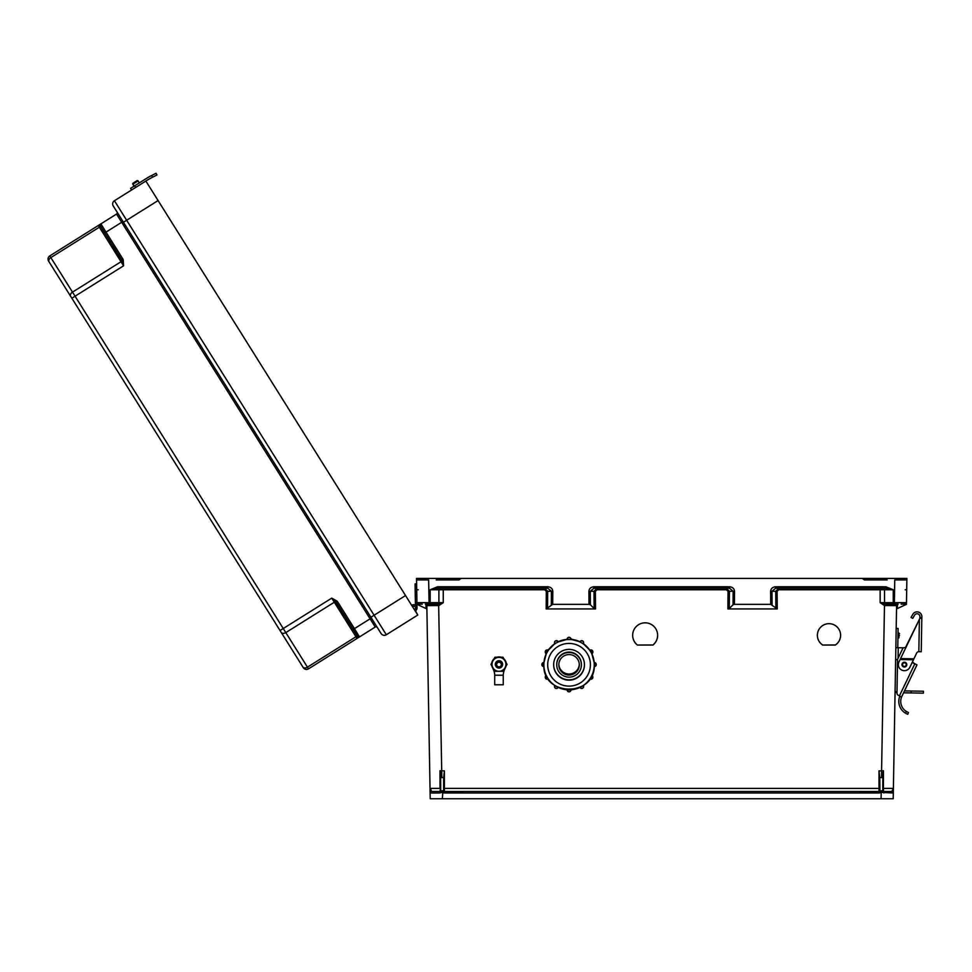 <?xml version="1.0" encoding="UTF-8"?>
<svg xmlns="http://www.w3.org/2000/svg" width="972" height="972" viewBox="0 0 972 972"><rect width="100%" height="100%" fill="white"/><g stroke="black" fill="none" stroke-linecap="round" stroke-linejoin="round"><path stroke-width="1.46" d="M436.221 579.932L458.966 579.932L461.141 578.413L906.9 578.413L906.475 602.664A1.519 1.519 0 0 1 904.956 604.159L901.153 604.159M463.328 791.475L444.398 791.475A0.753 0.753 0 0 1 443.645 790.722L443.645 790.722A0.753 0.753 0 0 0 444.398 791.475L879.004 791.475L444.398 791.475L444.398 788.389L879.769 788.401M887.181 579.932L864.436 579.932L862.273 578.413L866.915 578.413L416.514 578.413L416.939 602.664A1.519 1.519 180 0 0 418.446 604.159L422.261 604.159M443.001 791.925L463.328 791.925M428.652 579.932L416.538 579.932L428.652 579.932L429.053 602.664L416.939 602.664L418.482 604.159M847.961 791.475L860.086 791.475M444.398 792.994L444.398 791.475L879.004 791.475L879.004 770.881L881.58 770.881L884.471 605.544L896.585 605.641A1.519 1.519 0 0 1 898.092 604.159L896.585 605.641L893.207 798.741L442.321 798.741L442.819 792.35A2.272 2.272 180 0 0 444.398 792.994L879.004 792.994A2.272 2.272 0 0 0 880.596 792.35L879.915 791.038L882.795 790.649L882.795 773.931L882.795 777.551L879.769 777.576L879.915 791.038M822.664 645.043L835.325 645.043A11.628 11.628 180 0 0 828.995 623.672A11.628 11.628 180 0 0 822.664 645.043L835.325 644.971A11.628 11.628 180 0 0 840.622 635.263M637.34 645.043L652.941 645.043A12.478 12.478 180 0 0 645.141 622.821A12.478 12.478 180 0 0 637.34 645.043L652.941 644.971A12.478 12.478 180 0 0 657.619 635.263M885.249 605.641L885.346 604.159L893.244 604.159L893.244 589.749L885.881 588.254L885.881 586.772L893.244 589.749L880.146 589.749L880.146 602.664L884.775 604.11L884.471 605.544L880.146 602.664L906.475 602.664L904.956 604.159M727.894 608.934L728.028 591.255L726.376 589.749L726.376 588.254L729.413 591.28L729.267 608.521L727.894 608.934L777.236 608.934L770.723 604.353L770.614 591.316C770.918 588.57 772.57 587.052 775.583 586.772L885.881 586.772M726.376 589.749L597.039 589.749L597.039 588.254L594.001 591.28L594.147 608.521L595.52 608.934L546.179 608.934L552.691 604.353L552.801 591.316C552.497 588.57 550.845 587.052 547.831 586.772L437.534 586.772L430.171 589.749L544.66 589.749L546.313 591.255L546.179 608.934M425.323 604.159A1.519 1.519 180 0 1 426.83 605.641L438.943 605.544L443.256 602.664L429.053 602.664L429.053 604.159L438.068 604.159L425.323 604.159L426.83 605.641L430.013 787.551M475.442 791.475L879.004 791.475A0.753 0.753 180 0 0 879.769 790.722A0.753 0.753 180 0 1 879.004 791.475L879.004 792.994M894.762 579.932L906.876 579.932L894.762 579.932L894.362 604.159L884.775 604.11M443.645 788.401L444.398 788.389L444.398 770.881L439.976 770.735L440 788.389L430.025 788.389L430.207 798.741L442.321 798.741M443.256 588.254L443.256 602.664L438.639 604.11L441.835 777.576L443.645 777.576L443.645 790.649L440.729 790.977L442.211 792.35L439.526 792.994L430.098 793.018A1.519 1.519 0 0 1 431.617 791.475L430.013 787.672M897.484 604.28L897.411 608.521L906.451 604.353L906.475 602.664M593.868 586.772L729.547 586.772C732.56 587.052 734.212 588.57 734.516 591.316L734.407 604.353L733.034 604.766L733.143 591.28L729.547 588.254L593.868 588.254L593.868 586.772C590.855 587.052 589.19 588.57 588.898 591.316L589.008 604.353L552.691 604.353M734.407 604.353L770.723 604.353M817.367 635.263A11.628 11.628 180 0 0 822.664 644.971M632.663 635.263A12.478 12.478 180 0 0 637.34 644.971M882.795 790.649L883.548 791.475L891.798 791.475L893.389 788.389L883.414 788.389L883.548 791.475L891.798 791.475L883.548 791.475A0.753 0.753 180 0 1 883.038 791.269M879.769 777.576L879.004 770.881M897.411 608.521L896.524 608.934M729.267 608.521L733.034 604.766M891.798 791.475A1.519 1.519 180 0 1 893.304 793.018L880.596 792.35M881.58 777.576L881.58 770.881L883.439 770.735L883.414 788.389L882.795 788.401M860.086 791.925L880.413 791.925L860.086 791.925M882.795 773.931L883.439 770.735M775.863 608.521L775.717 591.28L778.754 588.254L778.754 589.749L777.102 591.255L777.236 608.934M775.583 586.772L775.583 588.254L885.881 588.254L775.583 588.254L771.987 591.28L772.096 604.766M416.514 578.413L906.9 578.413M905.187 589.773L906.706 589.797M729.547 586.772L729.547 588.254L593.868 588.254L590.271 591.28L595.374 591.255L597.039 589.749M883.888 792.994L883.548 791.475M881.094 798.741L881.203 792.35L882.685 790.977M440.729 790.977L440.62 773.931L440.62 777.551L441.835 777.576M440.62 790.649L439.854 791.475L431.617 791.475M443.645 777.576L444.398 770.881M416.939 602.664L417.024 607.925L416.964 604.353L426.89 608.934M594.147 608.521L590.381 604.766L590.271 591.28L588.898 591.316M589.008 604.353L590.381 604.766M440.62 773.931L439.976 770.735M440.62 788.401L439.854 791.475A0.753 0.753 0 0 0 440.377 791.269M430.171 604.159L430.171 589.749L437.534 588.254L547.831 588.254L551.416 591.28L551.318 604.766M547.552 608.521L547.686 591.28L544.66 588.254L544.66 589.749M438.165 605.641L438.639 604.11M418.227 589.773L416.709 589.797M547.831 586.772L547.831 588.254L437.534 588.254L437.534 586.772M439.526 792.994L439.854 791.475M443.499 791.038L442.819 792.35M903.839 579.932L906.876 579.932M419.564 579.932L416.538 579.932M414.351 609.614L412.553 606.735A1.725 1.725 0 0 1 415.226 607.063A1.725 1.725 0 0 1 414.68 609.444L414.376 609.638A1.725 1.725 180 0 0 414.497 606.419A1.725 1.725 180 0 1 415.494 607.95A1.725 1.725 180 0 0 414.497 606.419A1.725 1.725 180 0 1 415.494 607.95A1.725 1.725 180 0 0 414.497 606.419A1.725 1.725 180 0 1 415.494 607.95A1.725 1.725 180 0 0 414.497 606.419A1.725 1.725 180 0 1 415.494 607.95A1.725 1.725 180 0 0 414.497 606.419A1.725 1.725 180 0 1 415.494 607.95A1.725 1.725 180 0 0 414.497 606.419A1.725 1.725 180 0 1 415.494 607.95A1.725 1.725 180 0 0 414.497 606.419A1.725 1.725 180 0 1 415.494 607.95A1.725 1.725 180 0 0 414.497 606.419A1.725 1.725 180 0 1 415.494 607.95A1.725 1.725 180 0 0 414.497 606.419A1.725 1.725 180 0 1 415.494 607.95A1.725 1.725 180 0 0 414.497 606.419A1.725 1.725 180 0 1 415.494 607.95A1.725 1.725 180 0 0 414.497 606.419A1.725 1.725 180 0 1 415.494 607.95M415.445 605.179L415.068 583.917L416.611 583.893M416.964 604.353L417.024 607.925M415.409 603.15L416.939 603.114M381.109 633.55L123.444 222.26L381.109 633.55A3.791 3.791 180 0 0 386.321 634.752L417.766 615.045L415.494 610.756A3.268 3.268 180 0 0 416.526 606.249A3.268 3.268 180 0 0 411.727 605.422L158.084 200.56L411.727 605.422L405.543 595.544L374.099 615.24L126.652 220.255L158.084 200.56L145.873 181.047L405.543 595.544L404.255 596.346M354.075 630.913L352.678 628.665M370.891 617.256L374.099 615.24L386.321 634.752L417.766 615.045L405.543 595.544M337.041 601.085L331.756 598.132L335.96 602.105L337.041 601.085L337.758 602.02L336.482 602.822L357.502 636.368A1.519 1.519 180 0 0 359.579 636.842L375.241 627.037A1.519 1.519 180 0 1 377.33 627.523L371.377 618.022L354.44 628.629L337.758 602.02M123.225 259.779L123.566 265.818L121.828 260.302L123.225 259.779L122.691 258.722L121.415 259.524L100.395 225.978A1.519 1.519 0 0 1 100.869 223.888L116.531 214.083A1.519 1.519 0 0 0 117.005 211.993A1.519 1.519 0 0 1 116.531 214.083L100.869 223.888L116.531 214.083L100.869 223.888L122.691 258.722M98.306 225.492L49.803 255.891L98.306 225.492L99.363 227.193L50.86 257.58L72.499 292.122L121.014 261.735L99.363 227.193A1.519 1.069 147.9 0 0 100.189 225.759L98.306 225.492L49.803 255.891A3.791 3.791 0 0 0 48.6 261.103L281.175 632.347L48.6 261.103A3.791 3.791 0 0 1 49.803 255.891L100.869 223.888A1.519 1.519 0 0 0 100.395 225.978L100.189 225.759A1.519 1.482 -122.1 0 1 100.772 223.949L100.869 223.888M105.219 233.681L103.081 230.279M131.609 189.977L114.429 200.742A3.791 3.791 0 0 0 113.226 205.967L123.444 222.26L113.226 205.967A3.791 3.791 0 0 1 114.429 200.742L145.873 181.047L114.429 200.742L131.609 189.977L130.588 188.349L134.658 185.798L135.679 187.426L148.109 179.638A36.535 36.535 0 0 1 150.879 178.07L152.677 177.159L151.802 175.446L150.004 176.357A38.467 38.467 180 0 0 147.793 177.584L130.588 188.349L131.609 189.977L135.679 187.426M70.713 296.399A3.791 2.673 -32.1 0 1 72.499 292.122L75.063 296.205L123.566 265.818L121.014 261.735A1.519 1.069 147.9 0 0 121.828 260.302L100.395 225.978M122.958 221.495L371.377 618.022L122.958 221.495L104.733 232.903M303.288 667.643L281.175 632.347L303.288 667.643A3.791 3.791 180 0 0 308.513 668.845L375.241 627.037L116.531 214.083M415.992 612.226L415.19 610.938L415.992 612.226M357.502 636.368L357.599 636.648A1.519 1.482 57.9 0 0 359.482 636.903L354.44 628.629L353.152 629.443L357.502 636.368M71.855 298.222L75.063 296.205L283.253 628.519L331.756 598.132L355.959 636.757L307.456 667.157L285.804 632.602L334.319 602.215A1.519 1.069 147.9 0 1 335.96 602.105L353.152 629.443M357.016 638.458L355.959 636.757A1.519 1.069 147.9 0 1 357.599 636.648L357.016 638.458L308.513 668.845L307.456 667.157A3.791 2.673 -32.1 0 1 302.827 666.889M138.085 180.938A0.765 0.765 180 0 0 137.016 180.695A0.765 0.765 -0 0 1 138.085 180.938L139.3 182.894L134.087 186.162L139.3 182.894L138.085 180.938A0.765 0.765 180 0 0 137.016 180.695L133.103 183.137L137.016 180.695A0.765 0.765 0 0 1 138.085 180.938L139.3 182.894L138.085 180.938L132.86 184.206A0.765 0.765 -0 0 1 133.103 183.137A0.765 0.765 180 0 0 132.86 184.206A0.765 0.765 0 0 1 133.103 183.137L137.016 180.695L133.103 183.137A0.765 0.765 180 0 0 132.86 184.206L134.087 186.162M148.789 179.225L150.879 178.07M147.708 177.633L147.088 178.01A38.467 38.467 180 0 1 150.004 176.357L156.079 173.259L156.954 174.972L156.079 173.259L156.954 174.972L152.677 177.159M147.112 177.998A38.467 38.467 180 0 0 147.088 178.01L147.817 177.572M906.779 664.666A2.381 2.381 0 0 0 904.446 662.236A2.381 2.381 0 0 0 902.016 664.581A2.381 2.381 0 0 1 904.446 662.236A2.381 2.381 0 0 1 906.779 664.666A2.381 2.381 0 0 1 904.361 666.999A2.381 2.381 0 0 1 902.016 664.581A2.406 2.406 0 0 1 904.446 662.211A2.406 2.406 0 0 1 906.803 664.666A2.406 2.406 0 0 1 904.361 667.023A2.406 2.406 0 0 1 901.992 664.581A2.381 2.381 0 0 1 904.446 662.236A2.381 2.381 0 0 1 906.779 664.666A2.381 2.381 0 0 0 904.446 662.236A2.381 2.381 0 0 0 902.016 664.581A2.406 2.406 0 0 1 904.446 662.211A2.406 2.406 0 0 1 906.803 664.666M907.131 714.031L905.6 713.254L907.775 714.286L908.443 712.488L906.281 711.419A11.822 11.822 0 0 1 901.566 697.033L898.59 695.393A2.406 2.406 0 0 1 896.974 693.072L897.557 659.818A2.406 2.406 0 0 1 897.8 658.822L902.538 648.944A2.406 2.406 0 0 1 905.442 647.692L919.889 618.326L919.925 616.71A2.88 2.88 0 0 0 914.531 615.227L912.732 618.374L911.056 617.414L912.866 614.268A4.811 4.811 0 0 1 921.845 616.746L921.237 651.738L918.832 651.69L919.391 619.358L900.57 658.591L913.899 658.822L916.693 653.002A2.308 2.308 0 0 1 918.807 651.69L918.832 651.69M901.566 697.033L899.744 696.402A13.742 13.742 0 0 0 905.6 713.254L906.402 713.691M914.737 663.755L912.38 661.993M919.391 619.358L919.889 618.326L919.391 619.358L919.889 618.326L921.821 618.35M913.899 658.822L909.865 667.242A6.063 6.063 0 0 1 901.773 670.085A6.063 6.063 0 0 1 898.942 661.993L900.752 658.202M913.437 659.781L900.121 659.538L900.57 658.591M900.339 659.065L913.668 659.295M898.59 695.393L899.513 695.709L914.822 663.803L912.307 662.588M914.822 663.803L916.985 664.836L901.797 696.499M896.974 693.072L896.986 692.647A2.406 2.406 0 0 1 895.103 690.254M899.525 635.518C899.562 633.161 899.562 633.161 899.525 635.518C899.477 637.863 899.477 637.863 899.525 635.518M895.637 659.587L897.569 659.624L897.022 690.193M896.184 628.434L898.104 628.471L897.776 647.692M903.571 692.805L911.116 692.939L911.153 691.019L904.482 690.898M911.153 691.019L923.4 691.226L923.364 693.158L911.116 692.939M903.693 647.802L898.25 647.704L898.067 658.251M895.844 647.668L898.25 647.704M150.223 178.423L149.506 178.812M147.732 177.621L134.658 185.798M151.802 175.446L156.079 173.259L156.954 174.972M906.281 711.419L905.6 713.254L907.605 714.226M911.056 617.414L912.866 614.268M919.925 616.71A2.88 2.88 0 0 0 914.531 615.227M556.397 686.475L558.098 687.496A1.92 1.92 0 0 1 554.502 686.536L554.769 685.382M547.2 677.229L548.147 678.954A1.92 1.92 0 0 1 545.256 677.29L546.228 675.431A1.92 1.92 180 0 0 545.256 677.095M543.798 666.585L541.878 664.666A1.92 1.92 0 0 1 543.798 662.746L543.798 666.585A1.92 1.92 0 0 1 541.878 664.666L543.798 662.539A1.92 1.92 180 0 0 541.878 664.459M547.285 652.042A25.199 25.187 180 0 0 547.2 652.163L546.349 653.767L545.256 652.042A1.92 1.92 0 0 1 548.147 650.377L546.228 653.706A1.92 1.92 0 0 1 545.256 652.042L548.147 650.171A1.92 1.92 180 0 0 545.256 651.835M556.531 642.844A25.199 25.187 180 0 0 556.397 642.917L554.83 643.877L554.502 642.796A1.92 1.92 0 0 1 558.098 641.836L554.769 643.756A1.92 1.92 0 0 1 554.502 642.796L554.502 642.589C555.219 640.475 556.421 640.159 558.098 641.629A1.92 1.92 180 0 0 554.502 642.589M581.39 664.812L581.39 664.411A12.332 12.32 180 0 0 569.057 652.091A12.332 12.32 180 0 0 556.737 664.411L556.737 664.812A12.332 12.32 180 0 0 569.057 677.144A12.332 12.32 180 0 0 581.39 664.812A12.332 12.32 180 0 0 569.057 652.491A12.332 12.32 180 0 0 556.737 664.812M553.651 664.739A15.406 15.406 180 0 0 569.057 680.121A15.406 15.406 180 0 0 584.464 664.739A15.406 15.406 180 0 1 569.057 680.121A15.406 15.406 180 0 1 553.651 664.739M553.651 664.593A15.406 15.406 180 0 0 569.057 679.817A15.406 15.406 180 0 0 584.464 664.593M553.651 664.763A15.406 15.406 180 0 0 569.057 680.169A15.406 15.406 180 0 0 584.464 664.763A15.406 15.406 180 0 0 569.057 649.369A15.406 15.406 180 0 0 553.651 664.763M543.87 664.617A25.199 25.187 180 0 0 543.87 664.702L543.87 664.702A25.199 25.187 180 0 0 569.057 689.889A25.199 25.187 180 0 0 594.257 664.702L594.257 664.702A25.199 25.187 180 0 0 594.257 664.617L594.317 664.35M594.257 664.775L594.317 662.746A1.92 1.92 0 0 1 596.249 664.666L596.249 664.459A1.92 1.92 180 0 0 594.317 662.539L594.184 662.746M591.851 653.731A25.199 25.187 180 0 1 594.184 662.539L591.741 653.5M591.778 653.767L590.915 652.163A25.199 25.187 180 0 0 590.842 652.042L589.98 650.377A1.92 1.92 0 0 1 592.859 652.042A1.92 1.92 0 0 1 591.899 653.706L589.858 650.438M591.899 653.706L592.859 651.835A1.92 1.92 180 0 0 589.98 650.171L589.895 650.292A25.199 25.187 180 0 0 583.37 643.731M583.285 643.877L581.718 642.917A25.199 25.187 180 0 0 581.584 642.844L580.029 641.836A1.92 1.92 0 0 1 583.613 642.796A1.92 1.92 0 0 1 583.358 643.756L579.956 641.957M569.142 639.503L570.977 639.406L569.142 639.503A25.199 25.187 180 0 0 568.985 639.503L567.138 639.406A1.92 1.92 0 0 1 569.057 637.486A1.92 1.92 0 0 1 570.977 639.406L570.977 639.345A25.199 25.187 180 0 1 579.956 641.751L570.904 639.333M567.211 639.333L558.171 641.957M548.232 650.292L554.89 643.622M548.269 650.438L548.269 650.244A25.199 25.187 180 0 1 554.745 643.731M543.931 662.6L546.373 653.5M543.943 662.746L543.943 662.539A25.199 25.187 180 0 1 546.264 653.731M558.815 664.508A10.255 10.255 180 0 0 569.057 674.447A10.255 10.255 180 0 0 579.3 664.508A10.255 10.255 180 0 1 569.057 674.447A10.255 10.255 180 0 1 558.815 664.508M558.827 664.289A10.255 10.255 180 0 0 569.057 674.009A10.255 10.255 180 0 0 579.3 664.289M558.815 664.812A10.255 10.255 180 0 0 569.057 675.066A10.255 10.255 180 0 0 579.312 664.812A10.255 10.255 180 0 0 569.057 654.569A10.255 10.255 180 0 0 558.815 664.812M548.087 650.134A4.811 4.811 0 0 1 549.302 648.834M570.977 639.005A4.811 4.811 0 0 1 572.787 639.54M592.106 654.29A4.811 4.811 180 0 0 591.924 653.682A4.811 4.811 0 0 1 592.155 654.399M572.374 639.491A4.811 4.811 180 0 0 570.977 639.139M549.022 649.199A4.811 4.811 180 0 0 548.159 650.171L547.224 652.005M594.257 664.702L594.257 664.702A25.199 25.187 180 0 0 569.057 639.515A25.199 25.187 180 0 0 543.87 664.702C542.303 697.203 595.812 697.203 594.257 664.702L594.257 664.702M567.138 639.552L567.138 639.212A1.92 1.92 180 0 1 569.057 637.28A1.92 1.92 180 0 1 570.977 639.212C569.701 636.733 568.413 636.733 567.138 639.212M568.985 689.889L570.977 689.926A1.92 1.92 0 0 1 569.057 691.845A1.92 1.92 0 0 1 567.138 689.926L567.138 689.926C568.413 692.404 569.701 692.404 570.977 689.926L570.977 689.816M502.524 664.52A3.548 3.548 180 0 0 498.976 660.814A3.548 3.548 180 0 0 495.428 664.52A3.548 3.548 180 0 0 498.976 668.08A3.548 3.548 180 0 0 502.524 664.532A3.548 3.548 180 0 0 498.976 660.984A3.548 3.548 180 0 0 495.428 664.532M502.524 664.374A3.548 3.548 180 0 0 498.976 660.839A3.548 3.548 180 0 0 495.428 664.374M502.524 664.423A3.548 3.548 180 0 0 498.976 660.875A3.548 3.548 180 0 0 495.428 664.435A3.548 3.548 180 0 1 498.976 660.899A3.548 3.548 180 0 1 502.524 664.447A3.548 3.548 180 0 0 502.524 664.423M502.524 664.471A3.548 3.548 180 0 0 498.976 660.924A3.548 3.548 180 0 0 495.428 664.484A3.548 3.548 180 0 1 498.976 660.96A3.548 3.548 180 0 1 502.524 664.508A3.548 3.548 180 0 0 502.524 664.471M501.309 664.544A2.321 2.321 180 0 0 498.976 662.224A2.321 2.321 180 0 0 496.656 664.544A2.321 2.321 180 0 0 498.976 666.877A2.321 2.321 180 0 0 501.309 664.544M496.242 675.248L501.71 675.248L496.242 675.248M506.12 665.893A7.326 7.326 180 0 1 505.331 667.922A16.39 16.39 180 0 0 503.314 674.337A0.96 0.96 180 0 1 502.354 675.2L503.253 675.248L503.253 684.786L494.712 684.786L494.712 675.248L495.611 675.2A0.96 0.96 180 0 1 494.651 674.337A16.39 16.39 0 0 0 492.622 667.922A7.326 7.326 180 0 1 491.832 665.893M503.253 675.248L494.712 675.248M503.836 658.749A7.326 7.326 180 0 1 506.157 662.783A7.326 7.326 180 0 0 503.861 658.797L503.958 658.87M501.273 657.303A7.326 7.326 180 0 0 496.68 657.303M496.704 657.279L494.955 657.266L494.092 658.785A7.326 7.326 180 0 0 491.808 662.77M501.358 657.303A7.326 7.326 180 0 0 496.607 657.303M494.128 658.749A7.326 7.326 180 0 0 491.796 662.783M502.232 675.2L495.732 675.2M502.998 657.376L494.955 657.376L490.945 664.338L494.955 657.315L498.976 657.303L502.998 657.315L507.02 664.338L502.998 657.315M490.945 664.338L492.95 667.825A6.962 6.962 180 0 0 505.938 664.35A6.962 6.962 180 0 0 492.95 660.863A6.962 6.962 180 0 0 492.95 667.825L494.955 671.3L502.998 671.3L507.02 664.338M501.929 666.513A3.657 3.657 180 0 0 498.976 660.693A3.657 3.657 180 0 0 496.036 666.513M494.955 657.266L496.959 657.193M493.995 658.87L494.955 657.206M502.998 657.266L501.248 657.279M501.005 657.193L502.998 657.206M456.5 578.413L463.984 578.413L456.5 578.413M880.146 588.254L880.146 589.749L778.754 589.749M595.52 608.934L595.374 591.255M898.092 604.159L893.244 604.159M905.564 604.766L905.576 604.025M777.102 591.255L770.614 591.316M734.516 591.316L728.028 591.255M883.062 588.254A1.519 1.458 -90 0 1 884.52 589.761L884.52 602.652A1.519 1.458 90 0 0 885.966 604.159M881.203 792.35L881.203 791.038M425.93 604.28L426.003 608.521M417.851 604.766L417.839 604.025M546.313 591.255L552.801 591.316M440.352 588.254A1.519 1.458 -90 0 0 438.894 589.761L438.894 602.652A1.519 1.458 90 0 1 437.436 604.159M442.211 792.35L442.211 791.038M377.33 627.523L371.377 618.022M114.429 200.742L126.652 220.255L123.444 222.26M49.803 255.891L50.86 257.58A3.791 2.673 -32.1 0 0 49.074 261.857M280.045 630.536L283.253 628.519L285.804 632.602A3.791 2.673 -32.1 0 1 281.175 632.347M381.802 610.416L381.158 610.817M134.343 215.432L133.711 215.833M137.016 180.695L133.103 183.137L137.016 180.695M906.208 664.654A1.81 1.81 0 0 0 904.434 662.807A1.81 1.81 0 0 0 902.587 664.593A1.81 1.81 0 0 0 904.373 666.428A1.81 1.81 0 0 0 906.208 664.654M919.901 617.742L921.821 617.779M897.946 637.887L898.906 637.911L898.991 633.1L899.55 633.683M583.613 642.589A1.92 1.92 180 0 0 580.029 641.629C581.706 640.159 582.896 640.475 583.613 642.589L583.358 643.756M548.147 678.954L545.256 677.29A1.92 1.92 0 0 1 546.228 675.625L546.228 675.431M558.098 687.496L558.098 687.496C556.421 688.978 555.219 688.65 554.502 686.536A1.92 1.92 0 0 1 554.769 685.576L554.769 685.442M580.029 687.496C581.706 688.978 582.896 688.65 583.613 686.536L583.613 686.341A1.92 1.92 180 0 0 583.382 685.418L583.358 685.576A1.92 1.92 0 0 1 582.192 688.395A1.92 1.92 0 0 1 580.029 687.496L583.297 685.479M589.98 678.954L592.859 677.095A1.92 1.92 180 0 0 591.899 675.431L591.899 675.625A1.92 1.92 0 0 1 592.859 677.29A1.92 1.92 0 0 1 589.98 678.954L591.79 675.564M596.249 664.459L594.317 662.746M590.405 664.763A21.348 21.348 180 0 0 569.057 643.428A21.348 21.348 180 0 0 547.71 664.763A21.348 21.348 180 0 0 569.057 686.111A21.348 21.348 180 0 0 590.405 664.763M567.138 639.345A25.199 25.187 180 0 0 558.159 641.751M594.317 666.585L594.317 666.585A1.92 1.92 0 0 0 596.249 664.666L594.317 666.585L594.317 664.775M556.494 642.784L558.098 641.629M543.798 664.617L543.798 662.539M547.139 677.253L546.325 675.564M556.361 686.536L554.818 685.479M554.733 685.418A1.92 1.92 180 0 0 554.502 686.341M568.985 689.95L567.138 689.926M543.798 662.746L543.798 664.35M568.985 639.442L567.138 639.406M881.58 772.704L883.439 772.704L881.58 772.704M441.835 772.704L439.976 772.704L441.835 772.704M898.991 633.1L898.031 633.088M592.859 651.835L589.98 650.171M583.613 686.341L583.358 685.382M592.859 677.095L591.899 675.431M589.895 650.292L583.224 643.622"/></g></svg>
